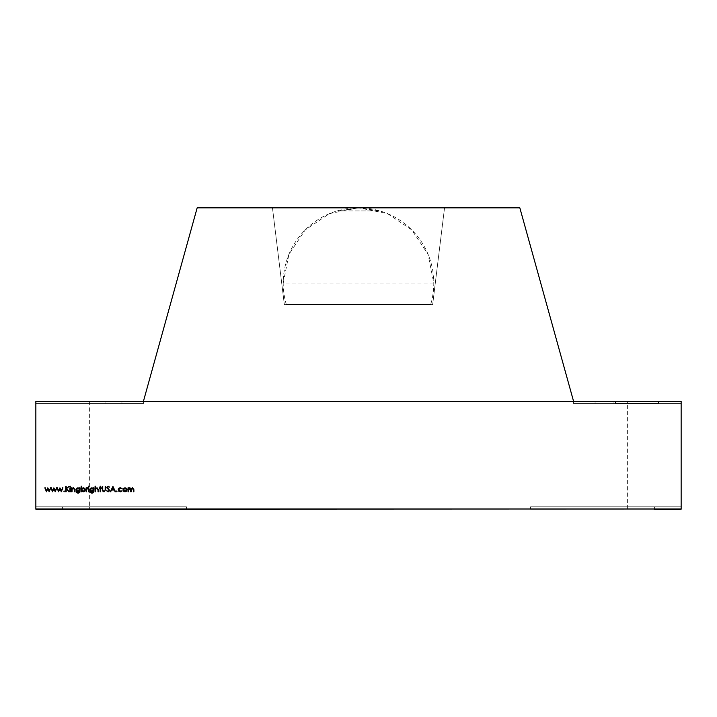 <?xml version="1.0" encoding="UTF-8"?>
<svg xmlns="http://www.w3.org/2000/svg" width="717" height="717" viewBox="0 0 717 717"><rect width="100%" height="100%" fill="white"/><g stroke="black" fill="none" stroke-linecap="round" stroke-linejoin="round"><path stroke-width="0.54" stroke-dasharray="3.58 2.69" d="M284.344 304.617L432.656 304.617L444.54 207.822L272.46 207.822L284.344 304.617L432.656 304.617L284.344 304.617L432.656 304.617L444.54 207.822L272.46 207.822L444.54 207.822L272.46 207.822L284.344 304.617L432.656 304.617L444.54 207.822L272.46 207.822L284.344 304.617L432.656 304.617M430.648 304.617L286.352 304.617A75.285 75.285 0 0 1 358.5 207.822A75.285 75.285 0 0 1 430.648 304.617L286.352 304.617M143.4 401.412L573.6 401.412L573.6 403.563L573.6 401.412L519.825 207.822L197.175 207.822L143.4 401.412L197.175 207.822L519.825 207.822L573.6 401.412L143.4 401.412L143.4 403.563L105.049 403.563L105.049 401.197L105.049 403.563L35.85 403.563L143.4 403.563L105.049 403.563L121.935 403.563L105.049 403.563L105.049 401.197L105.049 403.563L35.85 403.563L35.85 401.197L35.85 403.563L89.625 403.563L35.85 403.563L35.85 401.197L35.85 403.563L143.4 403.563L105.049 403.563L121.935 403.563L105.049 403.563L105.049 401.197L105.049 403.563L35.85 403.563L143.4 403.563L143.4 401.197L143.4 403.563L143.4 401.412L197.175 207.822L519.825 207.822L573.6 401.412L143.4 401.412L143.4 403.563L143.4 401.197L105.049 401.197L105.049 403.563C127.357 403.563 127.357 403.563 105.049 403.563L105.049 401.197L121.935 401.197L105.049 401.197L105.049 403.563L105.049 401.412M336.99 210.959L380.01 210.959L358.688 207.822L387.44 213.603L411.8 229.942L428.076 254.338L433.785 283.107L283.215 283.107L288.924 254.338L305.2 229.942L329.56 213.603L358.312 207.822L336.99 210.959L380.01 210.959M573.6 401.412L573.6 403.563L613.958 403.563L613.958 401.197L573.6 401.197L613.958 401.197L613.958 403.563L595.621 403.563L681.15 403.563L573.6 403.563L573.6 401.197L573.6 403.563L681.15 403.563L627.375 403.563L681.15 403.563L681.15 401.197L681.15 403.563L595.065 403.563L613.958 403.563L613.958 401.197L595.065 401.197L681.15 401.197L681.15 508.962L35.85 508.962L35.85 506.811L62.433 506.811L62.433 509.178L35.85 509.178L35.85 506.811L35.85 509.178L89.625 509.178L35.85 509.178L35.85 506.811L89.625 506.811L35.85 506.811L35.85 509.178L35.85 506.811L62.433 506.811L62.433 509.178L62.433 506.811L62.433 509.178L62.433 506.811L186.42 506.811L186.42 509.178L62.433 509.178L62.433 506.811L186.42 506.811L186.42 509.178L62.433 509.178L62.433 506.811L186.42 506.811L186.42 508.962M613.958 403.563L681.15 403.563L627.375 403.563L681.15 403.563L681.15 401.197L627.375 401.197L681.15 401.197L681.15 403.563L681.15 401.197L573.6 401.197L573.6 403.563L681.15 403.563L660.572 403.563L681.15 403.563L681.15 401.412L35.85 401.412L35.85 508.962L56.428 508.962L35.85 508.962L35.85 506.811L186.42 506.811L186.42 509.178L35.85 509.178L35.85 506.811L62.433 506.811L62.433 508.962M62.433 509.178L35.85 509.178L35.85 506.811L89.625 506.811L35.85 506.811L89.625 506.811L35.85 506.811L35.85 509.178L89.625 509.178L35.85 509.178L89.625 509.178L35.85 509.178L35.85 506.811L186.42 506.811L62.433 506.811L62.433 509.178L62.433 506.811L35.85 506.811L35.85 508.962L35.85 401.412L35.85 403.563L89.625 403.563L35.85 403.563L35.85 401.197L89.625 401.197L35.85 401.197L35.85 403.563L35.85 401.412L89.625 401.412L35.85 401.412L89.625 401.412L35.85 401.412L35.85 508.962L35.85 401.197L143.4 401.197L105.049 401.197L121.935 401.197L105.049 401.197L105.049 403.563M613.958 401.197L681.15 401.197L660.572 401.197L681.15 401.197L681.15 403.563L681.15 401.412L627.375 401.412L681.15 401.412L681.15 508.962L681.15 401.412L660.572 401.412L681.15 401.412L681.15 508.962L35.85 508.962L681.15 508.962L681.15 506.811L681.15 508.962L627.375 508.962L681.15 508.962L681.15 401.412L681.15 508.962L681.15 401.412L681.15 508.962L627.375 508.962L681.15 508.962L660.572 508.962L681.15 508.962L681.15 506.811L681.15 509.178L681.15 506.811L654.567 506.811L654.567 509.178L627.375 509.178L681.15 509.178L681.15 506.811L681.15 509.178L627.375 509.178L681.15 509.178L681.15 506.811L654.567 506.811L654.567 509.178L654.567 506.811L654.567 509.178L654.567 506.811L530.58 506.811L530.58 509.178L681.15 509.178L627.375 509.178L681.15 509.178L681.15 506.811L681.15 509.178L681.15 506.811L627.375 506.811L681.15 506.811L627.375 506.811L681.15 506.811L654.567 506.811L654.567 509.178L681.15 509.178L681.15 506.811L530.58 506.811L530.58 509.178L654.567 509.178L654.567 506.811L530.58 506.811L530.58 509.178L654.567 509.178L654.567 506.811L530.58 506.811L530.58 508.962L530.58 506.811L654.567 506.811L654.567 509.178M654.567 508.962L654.567 506.811L627.375 506.811L681.15 506.811L654.567 506.811L654.567 508.962L654.567 506.811L530.58 506.811L530.58 508.962M615.544 403.563L615.544 401.197L615.544 403.563L615.544 401.197L658.466 401.197L658.466 403.563L615.544 403.563L658.466 403.563L615.544 403.563L658.466 403.563L615.544 403.563L658.466 403.563L658.466 401.197L658.466 403.563L658.466 401.197L615.544 401.197L615.544 403.563L658.466 403.563L658.466 401.197L615.544 401.197L658.466 401.197L658.466 403.563L658.466 401.197L615.544 401.197L615.544 403.563L615.544 401.197L615.544 403.563L658.466 403.563L658.466 401.197L615.544 401.197L615.544 403.563L658.466 403.563L658.466 401.197L615.544 401.197L658.466 401.197L615.544 401.197L615.544 403.563M35.85 401.197L105.049 401.197L35.85 401.197L35.85 403.563L35.85 401.197L89.625 401.197L35.85 401.197M660.572 403.563L627.375 403.563L660.572 403.563M660.572 401.197L627.375 401.197L660.572 401.197M681.15 401.412L35.85 401.412L89.625 401.412L35.85 401.412L35.85 508.962L35.85 401.412L35.85 508.962L89.625 508.962L35.85 508.962L35.85 401.412L681.15 401.412L627.375 401.412L681.15 401.412L681.15 508.962M45.332 487.829L46.497 490.652L47.788 487.829L49.123 490.652L50.808 487.829L49.168 491.754L47.815 488.931L46.444 491.754L44.812 487.829L46.497 490.652L47.788 487.829L49.123 490.652L50.808 487.829L49.168 491.754L47.815 488.931L46.444 491.754L44.812 487.829L46.497 490.652L47.788 487.829M51.4 487.829L52.565 490.652L53.856 487.829L55.191 490.652L56.876 487.829L55.236 491.754L53.883 488.931L52.511 491.754L50.88 487.829L52.565 490.652L53.856 487.829L55.191 490.652L56.876 487.829L55.236 491.754L53.883 488.931L52.511 491.754L50.88 487.829L52.565 490.652L53.856 487.829M57.468 487.829L58.633 490.652L59.914 487.829L61.259 490.652L62.944 487.829L61.304 491.754L59.941 488.931L58.57 491.754L56.948 487.829L58.633 490.652L59.914 487.829L61.259 490.652L62.944 487.829L61.304 491.754L59.941 488.931L58.57 491.754L56.948 487.829L58.633 490.652L59.914 487.829M63.634 491.378L64.53 491.378L63.634 491.378M66.188 486.377L66.188 488.42L69.119 486.377L66.475 488.788L69.325 491.754L66.188 489.155L66.188 491.754L65.704 491.754L65.704 486.377L66.188 486.377L66.188 488.42L69.119 486.377L66.475 488.788L69.325 491.754L66.188 489.155L66.188 491.754L65.704 491.754L65.704 486.377L66.188 486.377L66.188 488.42L68.429 486.377M69.701 486.583L70.598 486.583L69.701 486.583M69.907 487.829L70.391 487.829L70.391 491.754L69.907 491.754L69.907 487.829L70.391 487.829L70.391 491.754L69.907 491.754L69.907 487.829M72.041 487.829L72.041 488.537L73.537 487.757L75.007 489.747L75.007 491.754L74.523 491.754L74.469 489.012L73.457 488.241L72.121 489.281L72.041 491.754L71.566 491.754L71.566 487.829L72.041 488.537L73.537 487.757L75.007 489.747L75.007 491.754L74.523 491.754L74.469 489.012L73.457 488.241L72.121 489.281L72.041 491.754L71.566 491.754L71.566 487.829L72.041 488.537L73.537 487.757M77.49 487.82L79.56 488.51L80.044 487.829L80.044 490.939L79.901 492.149L78.054 493.269L76.047 492.032L78.001 492.785L79.56 491.002L77.445 491.683M76.11 490.509L76.065 489.191M76.567 488.349L75.975 489.774L78.001 487.757L79.56 488.51L80.044 487.829L79.901 492.149L78.054 493.269L76.047 492.032L78.001 492.785L79.202 492.391L79.56 491.002L77.992 491.754L75.975 489.774L76.567 491.19L77.992 491.754L79.56 491.208M78.691 488.376L79.56 489.765L78.01 491.27L76.907 490.876L76.459 489.792L78.045 488.241L79.56 489.765L78.01 491.27L76.459 489.792M81.63 486.243L81.63 488.537L83.235 487.757L85.278 489.801L84.669 491.235L83.217 491.826L81.63 491.028L81.146 491.754L81.146 486.243L81.63 486.243L81.63 488.537L83.235 487.757L85.278 489.801L84.678 488.349L83.235 487.757L81.63 488.537L81.63 486.243L81.146 486.243L81.146 491.754L81.63 491.028L81.63 491.754M83.217 491.826L81.63 491.028L83.217 491.826L84.669 491.235L85.278 489.801L83.217 491.826M84.678 490.392L83.208 491.342L82.088 490.894L81.63 489.783L82.545 488.376M83.208 491.342L81.63 489.783L83.217 488.241L84.803 489.801L83.208 491.342M86.596 487.829L86.596 488.402L87.967 487.892L86.676 489.084L86.596 491.754L86.112 491.754L86.112 487.829L86.596 488.402L87.967 487.892L86.676 489.084L86.596 491.754L86.112 491.754L86.112 487.829L86.596 488.402L87.555 487.757M88.173 486.583L89.069 486.583L88.173 486.583M88.388 487.829L88.863 487.829L88.863 491.754L88.388 491.754L88.388 487.829L88.863 487.829L88.863 491.754L88.388 491.754L88.388 487.829M91.418 487.82L93.488 488.51L93.972 487.829L93.972 490.939L93.828 492.149L91.973 493.269L89.966 492.032L91.928 492.785L93.488 491.002L91.373 491.683M92.932 492.534L89.966 492.032L91.973 493.269L93.828 492.149L93.972 487.829L93.488 488.51L93.488 487.829M90.037 490.509L89.984 489.191M89.93 489.469L91.928 487.757L93.488 488.51L91.928 487.757L90.172 488.77M93.12 492.391L93.488 491.002L91.919 491.754L89.903 489.774L90.485 491.19M91.937 491.27L93.488 489.765L91.937 491.27L90.835 490.876L90.387 489.792L91.973 488.241L93.488 489.765L91.937 491.27L90.387 489.792M95.558 486.243L95.558 488.564L97.046 487.757L98.516 489.747L98.516 491.754L98.032 491.754L97.978 489.012L96.965 488.241L95.63 489.281L95.558 491.754L95.074 491.754L95.074 486.243L95.558 486.243L95.558 488.564L97.046 487.757L98.435 488.815L98.516 491.754L98.032 491.754L97.978 489.012L96.965 488.241L95.63 489.281L95.558 491.754L95.074 491.754L95.074 486.243L95.558 486.243L95.558 488.564L97.046 487.757M99.412 487.829L100.102 487.829L100.102 486.243L100.586 486.243L100.586 487.829L101.276 487.829L100.586 488.304L100.586 491.754L100.102 491.754L100.102 488.304L99.412 487.829L100.102 487.829L100.102 486.243L100.586 486.243L100.586 487.829L101.276 487.829L100.586 488.304L100.586 491.754L100.102 491.754L100.102 488.304L99.412 488.304L100.102 487.829L100.102 486.243M102.334 490.76L102.244 486.377L102.728 486.377L102.746 490.311L103.992 491.342L105.148 490.437L105.202 486.377L105.686 486.377L105.686 489.621L104.019 491.889L102.334 490.76L102.244 486.377L102.728 486.377L102.746 490.311L103.992 491.342L105.148 490.437L105.202 486.377L105.686 486.377L105.686 489.621L104.019 491.889L102.334 490.76L102.244 486.377M109.217 491.477L109.683 490.437L108.15 491.889L109.217 491.477L108.15 491.889L106.519 490.715L108.15 491.342L109.208 490.428L106.86 487.497L108.186 486.243L109.62 487.148L108.133 486.789L107.344 487.47L109.683 490.437L109.235 491.468M108.15 491.889L106.519 490.715L108.15 491.342L109.208 490.428L106.86 487.497L108.186 486.243L109.62 487.148L108.133 486.789L107.344 487.47L109.683 490.437M114.953 491.754L114.155 490.034L111.718 490.034L110.373 491.754L112.927 486.377L115.482 491.754L114.155 490.034L111.718 490.034L110.373 491.754L112.927 486.377L115.482 491.754L114.155 490.034L111.718 490.034L110.902 491.754M113.904 489.478L111.986 489.478L112.954 487.426L113.904 489.478L111.986 489.478L112.954 487.426L113.904 489.478L111.986 489.478L112.954 487.426M116.378 491.378L117.274 491.378L116.378 491.378M118.807 490.446L119.318 491.046M118.816 491.27L118.171 489.819L118.816 491.279L120.331 491.826L118.825 491.279M119.497 487.91L120.366 487.757L118.825 488.322L118.224 489.326M120.366 487.757L122.168 488.68L120.331 488.241L118.646 489.783L119.165 488.653L120.331 488.241L122.168 488.68L120.366 487.757L118.171 489.819L120.331 491.826L122.168 490.912L120.331 491.826M121.765 490.652L120.331 491.342L119.156 490.912L118.646 489.783L120.331 491.342L121.765 490.652M123.441 491.082L122.992 489.801L123.53 488.402L125.027 487.757L126.524 488.402L127.061 489.801L125.027 491.826L123.584 491.244L125.027 491.826L126.47 491.244L127.061 489.801L126.604 491.091M125.027 491.826L122.992 489.801L123.584 491.244M126.425 490.473L125.027 491.342L123.924 490.903L123.924 488.698L125.027 488.241L126.577 489.801L125.027 491.342L123.476 489.801L125.027 488.241M132.098 488.295L131.39 488.913L132.475 488.241L131.193 490.222L131.193 491.754L129.777 488.241L128.029 491.754L128.029 487.829L128.504 488.51L129.867 487.757L131.112 488.707L132.555 487.757L133.882 489.63L133.882 491.754L133.407 491.754L132.887 488.322M128.504 490.105L128.504 491.754L128.504 490.105L129.777 488.241L130.602 488.743L130.171 488.313M130.602 488.743L130.718 489.756M131.39 488.913L131.193 491.754L130.718 491.754M133.272 488.68L133.407 489.621M128.504 491.754L128.029 491.754L128.029 487.829L128.504 488.51L129.867 487.757L131.112 488.707L132.555 487.757L133.882 489.63L133.882 491.754L133.407 491.754M272.46 207.822L444.54 207.822M658.466 401.197L615.544 401.197M121.935 403.563L121.935 401.197L105.049 401.197M681.15 403.563L681.15 401.197L627.375 401.197L681.15 401.197L681.15 403.563M35.85 508.962L35.85 401.412M47.869 487.829L49.123 490.652L50.307 487.829M49.07 491.754L47.815 488.931L46.533 491.754M53.936 487.829L55.191 490.652L56.374 487.829M55.137 491.754L53.883 488.931L52.601 491.754M60.004 487.829L61.259 490.652L62.433 487.829M61.205 491.754L59.941 488.931L58.66 491.754M69.119 486.377L66.475 488.788L69.325 491.754M68.68 491.754L66.188 489.155L66.188 491.754M74.523 491.754L74.523 489.908M73.457 488.241L72.121 489.281M72.041 490.329L72.041 491.754M78.001 487.757L79.56 488.51L79.56 487.829M79.56 489.765L78.01 491.27M83.217 488.241L84.803 489.801M86.596 490.437L86.596 491.754M93.488 491.208L91.919 491.754M98.032 491.754L98.032 489.908M96.965 488.241L95.63 489.281M95.558 490.329L95.558 491.754M100.586 486.243L100.586 487.829L101.276 487.829M101.276 488.304L100.586 488.304L100.586 491.754M100.102 491.754L100.102 488.304L99.412 488.304M102.746 490.311L103.992 491.342L105.148 490.437M105.202 489.594L105.202 486.377M108.15 491.342L109.208 490.428M108.043 489.048L107.165 488.313M108.133 486.789L107.344 487.47M122.992 489.801L123.53 488.402L125.027 487.757L126.524 488.402L127.061 489.801M125.027 491.342L123.476 489.801M128.504 487.829L128.504 488.51L129.051 487.954M129.867 487.757L131.112 488.707L132.555 487.757M131.193 490.222L131.193 491.754M89.625 509.178L89.625 506.811M627.375 509.178L627.375 506.811M89.625 401.197L89.625 403.563M595.065 403.563L595.065 401.197M627.375 401.197L627.375 403.563M89.625 401.412L89.625 508.962M627.375 508.962L627.375 401.412"/><path stroke-width="1.08" d="M430.648 304.617L286.352 304.617M197.175 207.822L519.825 207.822L573.6 401.412L519.825 207.822L197.175 207.822L143.4 401.412L573.6 401.412L519.825 207.822L197.175 207.822L143.4 401.412L573.6 401.412L143.4 401.412L197.175 207.822M186.42 508.962L681.15 508.962L681.15 401.197L658.466 401.197L658.466 403.563L615.544 403.563L615.544 401.197L658.466 401.197L658.466 403.563L615.544 403.563L615.544 401.197L681.15 401.197L658.466 401.197L658.466 403.563L615.544 403.563L615.544 401.197L573.6 401.412M35.85 509.178L681.15 508.962L681.15 401.197L35.85 401.412L35.85 508.962L681.15 508.962L681.15 401.412L35.85 401.412L35.85 509.178L62.433 509.178L35.85 509.178M62.433 509.178L186.42 509.178L62.433 508.962M530.58 508.962L681.15 508.962M654.567 509.178L681.15 509.178L654.567 508.962M143.4 401.412L35.85 401.197L35.85 508.962M121.935 401.412L105.049 401.412M615.544 401.197L658.466 401.197M122.992 489.801L123.53 488.402L125.027 487.757L126.524 488.402L127.061 489.801L126.47 491.244L125.027 491.826L123.584 491.244L122.992 489.801L123.53 488.402L125.027 487.757L126.524 488.402L127.061 489.801L125.027 491.826L122.992 489.801L123.53 488.402L125.027 487.757L126.524 488.402L127.061 489.801L125.027 491.826L122.992 489.801L123.53 488.402L125.027 487.757L126.524 488.402L127.061 489.801M116.826 491.826L116.826 490.93L116.826 491.826M109.683 490.437L108.15 491.889L106.519 490.715L108.15 491.342L109.208 490.428L106.86 487.497L108.186 486.243L109.62 487.148L108.133 486.789L107.344 487.47L109.683 490.437L108.15 491.889L106.519 490.715L108.15 491.342L109.208 490.428L106.86 487.497L108.186 486.243L109.62 487.148L108.133 486.789L107.344 487.47L109.683 490.437L108.15 491.889L106.519 490.715L108.15 491.342L109.208 490.428L106.86 487.497L108.186 486.243L109.62 487.148L108.133 486.789L107.344 487.47L109.683 490.437L107.344 487.47M99.412 487.829L100.102 487.829L100.102 486.243L100.586 486.243L100.586 487.829L101.276 487.829L100.586 488.304L100.586 491.754L100.102 491.754L100.102 488.304L99.412 487.829L100.102 487.829L100.102 486.243L100.586 486.243L100.586 487.829L101.276 487.829L100.586 488.304L100.586 491.754L100.102 491.754L100.102 488.304L99.412 487.829L100.102 487.829L100.102 486.243L100.586 486.243L100.586 487.829L101.276 487.829L100.586 488.304L100.586 491.754L100.102 491.754L100.102 488.304L99.412 487.829L99.412 488.304M90.485 491.19L91.919 491.754L89.903 489.774L91.928 487.757L93.488 488.51L93.972 487.829L93.828 492.149L91.973 493.269L89.966 492.032L91.928 492.785L93.12 492.391L93.488 491.002L91.919 491.754L90.485 491.19L89.903 489.774L90.494 488.349L91.928 487.757L93.488 488.51L93.972 487.829L93.828 492.149L91.973 493.269L89.966 492.032L91.928 492.785L93.488 491.002L91.919 491.754L89.903 489.774L91.928 487.757L93.488 488.51L93.972 487.829L93.828 492.149L91.973 493.269L89.966 492.032L92.932 492.534M88.621 486.995L88.621 486.171L88.621 486.995M81.63 491.028L81.146 491.754L81.146 486.243L81.63 486.243L81.63 488.537L83.235 487.757L84.678 488.349L85.278 489.801L84.669 491.235L83.217 491.826L81.63 491.028L81.146 491.754L81.146 486.243L81.63 486.243L81.63 488.537L83.235 487.757L85.278 489.801L83.217 491.826L81.63 491.028L81.146 491.754L81.146 486.243L81.63 486.243L81.63 488.537L83.235 487.757L85.278 489.801L83.217 491.826L81.63 491.028M72.041 491.754L71.566 491.754L71.566 487.829L72.041 488.537L73.537 487.757L75.007 489.747L75.007 491.754L74.523 491.754L74.469 489.012L73.457 488.241L72.121 489.281L72.041 491.754L71.566 491.754L71.566 487.829L72.041 488.537L73.537 487.757L75.007 489.747L75.007 491.754L74.523 491.754L74.469 489.012L73.457 488.241L72.121 489.281L72.041 491.754L71.566 491.754L71.566 487.829L72.041 488.537L73.537 487.757L75.007 489.747L75.007 491.754L74.523 491.754L74.469 489.012L73.457 488.241L72.121 489.281L72.041 491.754L71.566 491.754L71.566 487.829L72.041 487.829M70.149 486.995L70.149 486.171L70.149 486.995M64.082 491.826L64.082 490.93L64.082 491.826M52.601 491.754L50.88 487.829L52.565 490.652L53.856 487.829L55.191 490.652L56.876 487.829L55.236 491.754L53.883 488.931L52.511 491.754L50.88 487.829L52.565 490.652L53.856 487.829L55.191 490.652L56.876 487.829L55.236 491.754L53.883 488.931L52.511 491.754L50.88 487.829L52.565 490.652L53.856 487.829L55.191 490.652L56.876 487.829L55.236 491.754L53.883 488.931L52.511 491.754L50.88 487.829L51.4 487.829M46.533 491.754L44.812 487.829L46.497 490.652L47.788 487.829L49.123 490.652L50.808 487.829L49.168 491.754L47.815 488.931L46.444 491.754L44.812 487.829L46.497 490.652L47.788 487.829L49.123 490.652L50.808 487.829L49.168 491.754L47.815 488.931L46.444 491.754L44.812 487.829L46.497 490.652L47.788 487.829L49.123 490.652L50.808 487.829L49.168 491.754L47.815 488.931L46.444 491.754L44.812 487.829L45.332 487.829M58.66 491.754L56.948 487.829L58.633 490.652L59.914 487.829L61.259 490.652L62.944 487.829L61.304 491.754L59.941 488.931L58.57 491.754L56.948 487.829L58.633 490.652L59.914 487.829L61.259 490.652L62.944 487.829L61.304 491.754L59.941 488.931L58.57 491.754L56.948 487.829L58.633 490.652L59.914 487.829L61.259 490.652L62.944 487.829L61.304 491.754L59.941 488.931L58.57 491.754L56.948 487.829L57.468 487.829M66.188 491.754L65.704 491.754L65.704 486.377L66.188 486.377L66.188 488.42L69.119 486.377L66.475 488.788L69.325 491.754L66.188 489.155L66.188 491.754L65.704 491.754L65.704 486.377L66.188 486.377L66.188 488.42L69.119 486.377L66.475 488.788L69.325 491.754L66.188 489.155L66.188 491.754L65.704 491.754L65.704 486.377L66.188 486.377L66.188 488.42L69.119 486.377L66.475 488.788L69.325 491.754L66.188 489.155L66.188 491.754L65.704 491.754L65.704 486.377L66.188 486.377M70.391 491.754L69.907 491.754L69.907 487.829L70.391 487.829L70.391 491.754L69.907 491.754L69.907 487.829L70.391 487.829L70.391 491.754L69.907 491.754L69.907 487.829L70.391 487.829L70.391 491.754L69.907 491.754L69.907 487.829L70.391 487.829L70.391 491.754M79.211 492.391L79.56 491.002L77.992 491.754L75.975 489.774L78.001 487.757L79.56 488.51L80.044 487.829L79.901 492.149L78.054 493.269L76.047 492.032L78.001 492.785L79.202 492.391L79.56 491.002L77.992 491.754L76.567 491.19L75.975 489.774L76.567 488.349L78.001 487.757L79.56 488.51L80.044 487.829L79.901 492.149L78.054 493.269L76.047 492.032L78.001 492.785L79.56 491.002L77.992 491.754L75.975 489.774L78.001 487.757L76.396 488.546M86.596 491.754L86.112 491.754L86.112 487.829L86.596 488.402L87.967 487.892L86.676 489.084L86.596 491.754L86.112 491.754L86.112 487.829L86.596 488.402L87.967 487.892L86.676 489.084L86.596 491.754L86.112 491.754L86.112 487.829L86.596 488.402L87.967 487.892L86.676 489.084L86.596 491.754L86.112 491.754L86.112 487.829L86.596 487.829M88.863 491.754L88.388 491.754L88.388 487.829L88.863 487.829L88.863 491.754L88.388 491.754L88.388 487.829L88.863 487.829L88.863 491.754L88.388 491.754L88.388 487.829L88.863 487.829L88.863 491.754L88.388 491.754L88.388 487.829L88.863 487.829L88.863 491.754M95.558 491.754L95.074 491.754L95.074 486.243L95.558 486.243L95.558 488.564L97.046 487.757L98.516 489.747L98.516 491.754L98.032 491.754L97.978 489.012L96.965 488.241L95.63 489.281L95.558 491.754L95.074 491.754L95.074 486.243L95.558 486.243L95.558 488.564L97.046 487.757L98.516 489.747L98.516 491.754L98.032 491.754L97.978 489.012L96.965 488.241L95.63 489.281L95.558 491.754L95.074 491.754L95.074 486.243L95.558 486.243L95.558 488.564L97.046 487.757L98.516 489.747L98.516 491.754L98.032 491.754L97.978 489.012L96.965 488.241L95.63 489.281L95.558 491.754L95.074 491.754L95.074 486.243L95.558 486.243M102.334 490.76L102.244 486.377L102.728 486.377L102.746 490.311L103.992 491.342L105.148 490.437L105.202 486.377L105.686 486.377L105.686 489.621L104.019 491.889L102.334 490.76L102.244 486.377L102.728 486.377L102.746 490.311L103.992 491.342L105.148 490.437L105.202 486.377L105.686 486.377L105.686 489.621L104.019 491.889L102.334 490.76L102.244 486.377L102.728 486.377L102.746 490.311L103.992 491.342L105.148 490.437L105.202 486.377L105.686 486.377L105.686 489.621L104.019 491.889L102.334 490.76L104.019 491.889L105.686 489.621L105.686 486.377L105.202 486.377M110.902 491.754L110.373 491.754L112.927 486.377L115.482 491.754L114.155 490.034L111.718 490.034L110.373 491.754L112.927 486.377L115.482 491.754L114.155 490.034L111.718 490.034L110.373 491.754L112.927 486.377L115.482 491.754L114.155 490.034L111.718 490.034L110.373 491.754L112.927 486.377L115.482 491.754L114.953 491.754M119.318 491.046L122.168 490.912L120.331 491.826L118.171 489.819L118.825 488.322L120.366 487.757L122.168 488.68L120.331 488.241L119.165 488.653L118.646 489.783L119.156 490.912L120.331 491.342L122.168 490.912L120.331 491.826L118.816 491.279L118.171 489.819L120.366 487.757L122.168 488.68L120.331 488.241L118.646 489.783L120.331 491.342L122.168 490.912L120.331 491.826L118.171 489.819L120.366 487.757L122.168 488.68L120.331 488.241L118.646 489.783L118.807 490.446M130.171 488.313L128.504 490.105L128.504 491.754L128.029 491.754L128.029 487.829L128.504 488.51L129.867 487.757L131.112 488.707L132.555 487.757L133.882 489.63L133.882 491.754L133.407 491.754L133.272 488.68L132.475 488.241L131.39 488.913L131.193 491.754L130.718 491.754L130.602 488.743L129.777 488.241L128.029 491.754L128.029 487.829L128.504 488.51L129.867 487.757L131.112 488.707L132.555 487.757L133.882 489.63L133.882 491.754L133.407 491.754L133.407 489.621L132.475 488.241L130.718 491.754L130.718 489.756L129.777 488.241L128.029 491.754L128.029 487.829L128.504 488.51L129.867 487.757L131.112 488.707L132.555 487.757L133.882 489.63L133.882 491.754L133.407 491.754L133.272 488.68M77.992 491.754L75.975 489.774L78.001 487.757L79.56 488.51L80.044 487.829L79.901 492.149L78.054 493.269L76.047 492.032L79.013 492.534M76.889 488.716L76.459 489.792L76.925 488.68L78.045 488.241L79.13 488.68L79.56 489.765L78.01 491.27L76.459 489.792L78.045 488.241L79.56 489.765L78.01 491.27L76.459 489.792L76.665 489.012M77.346 488.394L78.691 488.376M76.459 489.792L76.907 490.876L78.01 491.27L76.459 489.792L78.045 488.241L79.56 489.765L79.13 488.68L76.925 488.68M82.545 488.376L84.328 488.689L84.803 489.801L84.328 490.903L83.208 491.342L81.63 489.783L83.217 488.241L84.803 489.801L83.208 491.342L81.63 489.783L82.105 488.662L81.63 489.783L82.088 490.894L83.208 491.342L84.678 490.392M84.66 489.173L83.907 488.394M93.12 492.391L93.488 491.002L91.919 491.754L89.903 489.774L91.928 487.757M90.494 488.349L89.903 489.774M90.817 488.716L90.387 489.792L90.844 488.68L91.973 488.241L93.058 488.68L93.488 489.765L91.937 491.27L90.387 489.792L91.973 488.241L93.488 489.765L91.937 491.27L90.387 489.792L90.593 489.012M91.274 488.394L92.618 488.376M93.013 488.636L93.488 489.765L93.058 488.68L90.844 488.68M90.387 489.792L90.835 490.876L91.937 491.27L90.387 489.792L91.973 488.241L93.488 489.765L91.937 491.27M112.954 487.426L113.904 489.478L111.986 489.478L112.954 487.426L113.904 489.478L111.986 489.478L112.954 487.426L113.904 489.478L111.986 489.478L112.954 487.426L113.904 489.478M120.331 491.826L122.168 490.912L120.331 491.342L118.646 489.783L120.331 488.241L122.168 488.68L120.366 487.757M118.224 489.326L118.699 488.447M118.905 488.25L119.497 487.91M126.604 491.091L125.027 491.826M123.638 490.491L123.476 489.801L125.027 488.241L126.577 489.801L125.027 491.342L123.476 489.801L125.027 488.241L126.12 488.698L126.577 489.801L126.12 490.912M125.699 491.199L125.027 491.342L126.129 490.903L126.577 489.801L126.12 488.698L125.027 488.241L126.577 489.801L126.425 490.473M125.027 488.241L126.577 489.801L125.027 491.342L123.476 489.801L125.027 488.241L123.924 488.698L123.924 490.903L125.027 491.342L124.292 491.172M132.887 488.322L132.098 488.295M131.39 488.913L131.193 491.754L130.718 491.754L130.602 488.743M105.049 401.197C127.357 401.197 127.357 401.197 105.049 401.197M681.15 401.412L35.85 401.412M108.15 491.889L106.519 490.715L108.15 491.342M109.208 490.428L108.043 489.048M107.165 488.313L106.86 487.497L108.186 486.243L109.62 487.148L108.133 486.789M100.102 486.243L100.586 486.243M101.276 487.829L101.276 488.304M100.586 491.754L100.102 491.754M93.488 487.829L93.972 487.829L93.828 492.149L91.973 493.269L89.966 492.032L91.928 492.785L93.488 491.208M81.63 491.754L81.146 491.754L81.146 486.243L81.63 486.243M73.537 487.757L75.007 489.747L75.007 491.754L74.523 491.754M74.523 489.908L73.457 488.241M72.121 489.281L72.041 490.329M56.374 487.829L56.876 487.829L55.137 491.754M50.307 487.829L50.808 487.829L49.07 491.754M62.433 487.829L62.944 487.829L61.205 491.754M68.429 486.377L69.119 486.377M69.325 491.754L68.68 491.754M79.56 487.829L80.044 487.829L79.901 492.149L78.054 493.269L76.047 492.032L78.001 492.785L79.56 491.208M87.555 487.757L86.596 490.437M97.046 487.757L98.516 489.747L98.516 491.754L98.032 491.754M98.032 489.908L96.965 488.241M95.63 489.281L95.558 490.329M102.244 486.377L102.728 486.377L102.746 490.311M105.148 490.437L105.202 489.594M128.504 491.754L128.029 491.754L128.029 487.829L128.504 487.829M129.051 487.954L129.867 487.757M132.555 487.757L133.882 489.63L133.882 491.754L133.407 491.754M133.407 489.621L132.475 488.241L131.193 490.222M131.193 491.754L130.718 491.754M130.718 489.756L129.777 488.241L128.504 490.105M79.56 489.765L78.01 491.27M83.208 491.342L81.63 489.783L83.217 488.241L84.803 489.801L83.208 491.342"/></g></svg>
